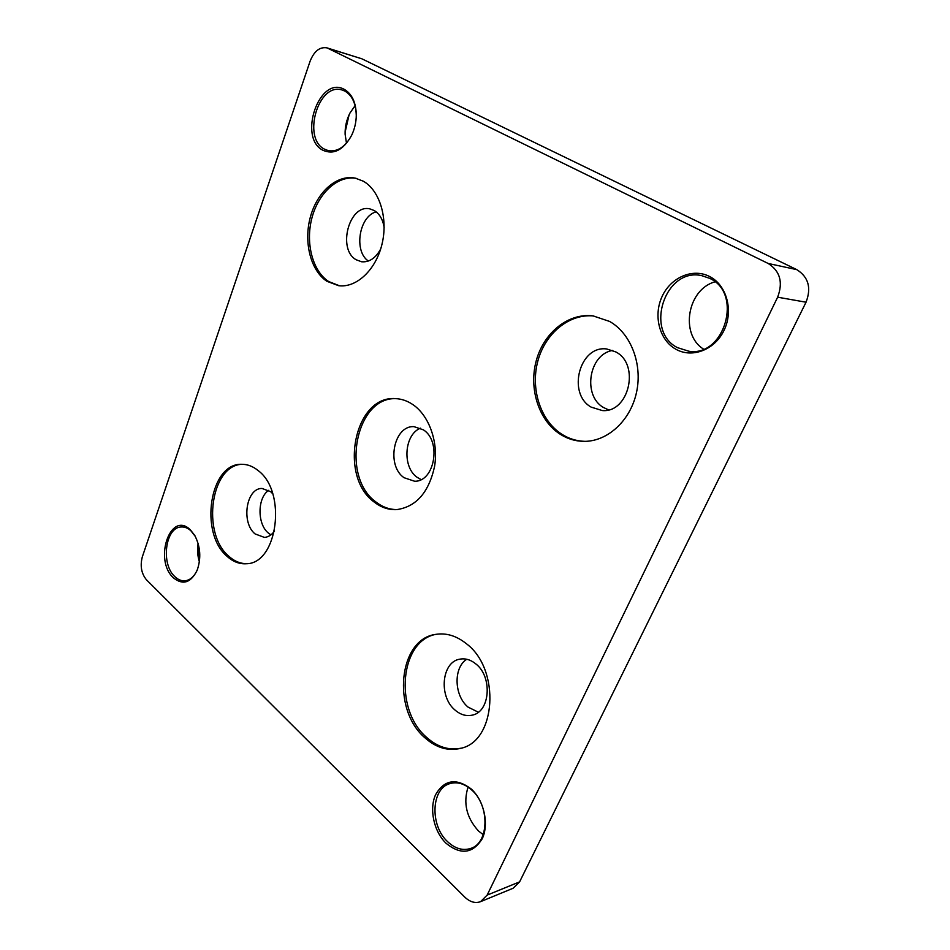 <?xml version="1.0" encoding="UTF-8"?>
<svg xmlns="http://www.w3.org/2000/svg" width="950" height="950" viewBox="0 0 950 950"><rect width="100%" height="100%" fill="white"/><g stroke="black" fill="none" stroke-linecap="round" stroke-linejoin="round"><path stroke-width="1.43" d="M609.591 321.433L593.061 315.887C568.242 312.776 543.804 332.773 536.299 360.537C528.628 388.265 538.531 420.043 559.704 433.912C567.221 438.805 575.367 441.287 584.155 441.358C607.454 441.536 630.384 420.814 636.5 392.469C642.77 364.171 630.824 333.331 609.591 321.433M593.869 315.994C569.181 313.381 545.122 333.497 537.831 361.119C530.373 388.704 540.312 420.149 561.343 433.924C568.611 438.651 576.484 441.121 584.962 441.346M615.885 351.963L606.706 348.971C579.548 345.099 566.877 393.621 591.138 407.111L602.288 410.554C628.805 413.167 640.383 364.479 615.885 351.963M612.797 350.443C588.881 353.911 582.279 395.734 603.571 407.538L608.511 409.854M466.593 643.874C456.701 635.918 446.512 632.736 436.014 634.339C398.656 638.661 391.424 709.377 424.935 737.806C436.145 747.793 448.008 751.319 460.524 748.374C496.304 741.487 500.674 669.37 466.593 643.874M436.858 634.208C400.104 639.469 393.49 709.282 426.633 737.378C437.534 747.104 449.124 750.69 461.367 748.137M475.843 663.919C470.761 659.775 465.476 658.184 460.014 659.134C441.631 661.604 438.342 696.552 455.109 710.125C460.524 714.756 466.224 716.431 472.197 715.148C490.176 712.037 492.741 676.78 475.843 663.919M466.747 659.264C453.281 667.589 454.041 695.673 468.041 707.085L478.313 712.203M363.268 181.189L355.383 178.172C336.87 174.194 316.956 192.102 310.306 217.253C303.489 242.369 310.697 270.714 326.931 281.307L338.628 285.689C356.345 288.076 375.796 270.109 381.971 244.304C388.301 218.559 379.774 190.368 363.268 181.189M356.238 178.362C337.784 175.049 318.286 193.159 311.873 218.144C305.318 243.081 312.562 271.035 328.652 281.533L339.494 285.772M384.144 227.382C382.814 219.426 379.537 213.821 374.312 210.567L369.894 208.893C349.125 203.763 337.096 249.351 356.167 259.754L361.534 261.761C369.253 262.449 375.63 258.198 380.677 249.007M376.176 211.85C359.029 216.315 353.566 251.382 368.374 261.024M258.21 470.63C252.973 466.343 247.463 464.241 241.668 464.301C209.689 463.006 199.037 533.092 227.098 556.367C233.083 561.783 239.542 564.241 246.477 563.73C277.697 563.694 287.102 491.827 258.21 470.63M242.535 464.301C211.019 464.265 201.127 533.271 228.808 556.225C234.531 561.403 240.706 563.872 247.344 563.635M272.709 493.715L270.655 491.696L262.034 488.454C246.145 487.979 240.944 522.726 255.087 533.924L264.433 537.415C268.327 537.082 271.7 534.945 274.538 531.038M268.731 490.307C257.308 497.622 257.07 524.02 268.327 533.021L270.916 534.862M413.202 404.819C407.598 400.936 401.684 398.869 395.473 398.632C354.207 395.152 338.319 476.686 374.336 502.158C381.199 507.49 388.621 509.984 396.613 509.628C416.171 506.872 428.83 492.456 434.577 466.402C438.556 442.249 429.246 415.922 413.202 404.819M396.328 398.668C355.502 396.376 340.421 476.9 376.058 502.075C382.648 507.193 389.785 509.699 397.468 509.568M423.427 429.863L414.022 426.657C393.656 425.232 385.961 465.524 404.047 477.707L414.58 481.234C434.601 482.03 441.75 441.37 423.427 429.863M420.541 428.177C404.201 434.376 401.981 467.067 417.145 477.316L421.076 479.572M675.771 349.173C659.454 340.076 653.184 315.851 661.972 296.768C670.522 277.566 692.621 267.722 709.555 276.498C726.631 284.976 733.673 310.519 724.114 330.196C714.804 350.004 691.944 358.542 675.771 349.173M709.686 278.362L701.682 275.631C665.024 267.259 644.207 331.158 677.469 347.629L688.893 351.239C724.482 357.2 743.28 293.301 709.686 278.362M703.499 349.077C679.82 334.447 687.289 289.441 714.982 281.829M446.049 843.268C433.782 831.428 429.02 808.913 435.622 794.627C444.386 779.653 456.261 777.777 471.271 789.023C484.025 800.577 489.286 824.232 482.196 838.791C472.779 853.682 460.726 855.178 446.049 843.268M471.687 789.972C464.621 783.726 457.461 781.577 450.229 783.524C431.205 788.096 429.59 825.348 447.628 841.7C455.121 848.671 462.804 850.915 470.678 848.445C489.202 843.089 489.879 805.41 471.687 789.972M483.229 834.682L478.468 830.965C466.509 817.748 463.042 803.118 468.065 787.075M173.458 577.849C153.461 560.013 170.394 510.245 190.273 529.744L194.738 535.408C200.521 546.63 201.317 558.256 197.137 570.309C190.784 582.896 182.887 585.414 173.458 577.849M195.368 536.536L190.914 530.801C187.922 528.081 184.763 526.811 181.426 526.977C165.348 526.846 160.538 564.074 174.871 576.662C178.054 579.714 181.474 581.091 185.107 580.794C190.392 580.094 194.501 576.317 197.458 569.454L197.6 569.086M198.206 543.721L199.429 561.509M199.381 561.842C197.541 555.809 197.113 549.658 198.111 543.412M322.941 150.278C297.801 137.976 319.129 75.24 344.244 89.347C351.928 93.812 355.941 102.315 356.298 114.855C356.238 122.194 354.635 129.105 351.5 135.601C343.271 150.1 333.759 155.004 322.941 150.278M356.191 117.883L356.262 115.366C355.929 103.419 352.106 95.321 344.791 91.058L342.095 90.001C318.309 82.021 301.957 138.308 324.461 149.15L328.296 150.634C337.511 152.071 345.313 146.906 351.702 135.137L352.723 132.881M349.113 114.76L345.099 132.252M346.465 143.106L345.111 134.199C344.957 126.718 346.572 119.653 349.98 113.014L355.086 105.676M142.346 556.783C139.971 565.891 141.36 573.586 146.514 579.856L464.728 897.061C469.965 902.037 475.238 903.569 480.558 901.669L487.136 895.114L777.634 297.196C783.239 282.304 780.081 271.071 768.182 263.471L327.014 47.88C319.782 46.657 314.129 51.11 310.08 61.251L142.346 556.783M480.558 901.669L513.071 888.274L519.602 881.861L806.039 302.207C811.538 287.862 808.45 276.996 796.777 269.634L361.867 58.805L327.014 47.88M487.136 895.114L519.602 881.861M777.634 297.196L806.039 302.207M768.182 263.471L796.777 269.634M328.261 48.379L361.867 58.805M195.166 536.204L194.738 535.408M197.458 569.454L197.137 570.309"/></g></svg>

